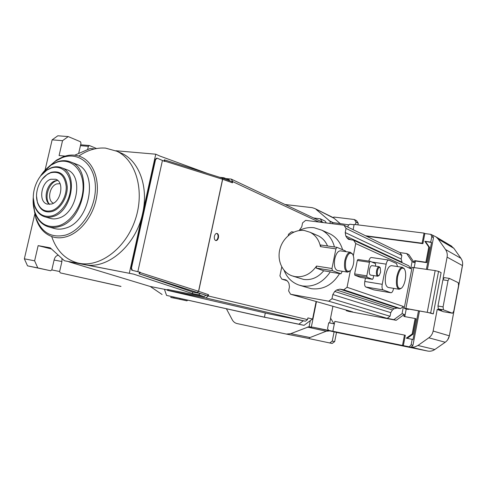 <?xml version="1.0" encoding="UTF-8"?>
<svg xmlns="http://www.w3.org/2000/svg" width="487" height="487" viewBox="0 0 487 487"><rect width="100%" height="100%" fill="white"/><g stroke="black" fill="none" stroke-linecap="round" stroke-linejoin="round"><path stroke-width="0.73" d="M336.505 332.426L427.604 351.036C430.191 351.523 432.59 351.017 434.812 349.52L445.221 342.258C447.413 340.675 448.789 338.532 449.337 335.829L462.48 265.598C462.936 262.925 462.425 260.502 460.946 258.341L453.878 248.34L450.384 245.424M462.632 264.398L449.349 335.86L447.693 339.78M285.078 204.522L312.155 207.657L314.882 208.546L334.082 218.292L333.601 217.908L333.778 217.032L354.347 219.515L355.985 222.029L355.48 224.574M329.711 342.994L332.256 341.119L334.679 341.606L332.146 343.469L309.245 338.635L309.428 337.734L310.03 337.528L290.733 333.68L286.338 334.076L237.066 323.563C234.977 323.076 233.364 321.804 232.238 319.758L226.412 308.795M434.812 349.52L417.949 345.478L414.699 346.988L411.174 347.213L313.123 327.24L336.511 332.39L334.679 341.606M353.118 229.681L354.171 224.41L424.049 233.103L424.834 233.559L430.818 234.338L436.157 236.968L438.19 239.056L453.878 248.34M417.949 345.478L428.816 337.814L445.221 342.258M460.946 258.341L445.526 249.521C447.054 251.785 447.583 254.324 447.096 257.136L443.06 278.509L443.645 278.601M332.177 223.71L332.42 222.516L348.96 224.86M347.852 227.1L348.181 225.469L349.782 224.209L354.104 224.744M437.216 309.422L441.746 310.219L438.33 308.953L443.438 309.842L452.539 313.244L443.413 311.704L437.216 309.422L433.138 331.038C432.553 333.881 431.111 336.14 428.816 337.814M445.526 249.521L438.19 239.056M357.908 224.872L358.243 223.192L356.612 220.69L354.347 219.515M313.549 217.963L320.245 218.791L325.17 221.141L326.327 222.973M329.942 223.43L330.332 221.506L316.063 209.38M290.733 333.68L309.093 326.655L310.31 320.616L304.058 325.346L259.851 316.227M353.325 255.766L355.753 243.543L410.718 268.714L412.087 261.598L406.669 253.544L408.861 254.628L414.26 262.639L414.65 260.624L425.882 262.243L428.791 247.012L424.853 241.308L430.745 242.069L431.768 236.706L430.818 234.338M424.834 233.559L422.905 243.64L366.449 236.201M332.919 306.28L330.563 318.078L333.979 323.818L328.713 322.771L327.544 328.615L328.567 330.344M332.871 331.203L334.831 321.396L404.484 335.086L405.324 335.306L403.352 345.6M409.33 346.787L411.125 344.82L412.172 339.336L406.292 338.167L412.179 333.972L415.131 318.51L403.912 316.453L404.307 314.407L396.187 320.294L348.899 311.43L346.391 310.724L352.728 311.911L290.55 294.233L328.719 301.209L387.189 318.358L393.898 319.618L402.061 313.689L404.307 314.407M432.529 235.349L433.473 237.705L427.422 269.427M316.465 301.599L311.309 327.154L313.123 327.24M419.496 310.986L412.958 345.253L411.174 347.213M411.125 344.82L412.958 345.253M431.768 236.706L433.473 237.705M334.1 331.848L332.256 341.119M329.589 330.929L326.199 331.233L310.03 337.528M332.42 222.516L330.332 221.506M340.437 223.789L334.082 218.292M358.243 223.192L355.985 222.029M424.049 233.103L422.113 243.202L365.56 235.769M422.113 243.202L422.905 243.64M404.484 335.086L402.506 345.405M309.093 326.655L311.309 327.154M452.539 313.244L453.817 310.998L458.565 285.607L458.261 282.697L449.361 278.387L444.247 277.608L442.908 279.812L437.965 306L438.33 308.953M304.058 325.346L298.841 324.178L303.31 320.787M312.435 319.015L310.31 320.616M298.841 324.178L264.429 317.165L166.554 295.408L259.096 316.051M322.339 222.115L320.245 218.791M345.94 309.982L346.391 310.724M430.745 242.069L431.519 242.514L426.411 269.281M424.853 241.308L431.519 242.514M393.898 319.618L396.187 320.294M402.061 313.689L403.443 306.506L347.054 287.293L350.36 270.669M405.415 308.655L406.219 309.081L404.77 316.605M414.65 260.624L415.454 261.014L414.212 267.466M412.087 261.598L414.26 262.639M370.077 261.3L357.951 259.486L357.306 260.466L354.639 273.913L354.895 275.271L360.526 277.377M365.451 278.174L364.806 281.462C364.343 284.445 364.684 286.295 365.816 287.013L373.9 289.887L390.915 292.76M371.453 257.513L371.325 257.495C370.278 257.586 369.444 258.786 368.823 261.105M425.882 262.243L426.667 262.633L429.571 247.439L428.791 247.012M412.179 333.972L413 334.198L407.181 338.343M413 334.198L415.947 318.772L415.131 318.51M406.669 253.544L399.943 252.601L343.962 225.195L305.666 220.374L302.579 222.876L301.763 226.863L299.115 230.558M418.485 310.803L413 339.542L412.172 339.336M426.667 262.633L415.454 261.014M293.831 232.11L291.543 231.8L288.499 234.265L288.207 235.684M281.766 266.925L279.922 275.861L281.803 279.112L285.845 279.855L287.841 281.535L288.955 283.446L289.461 286.873L288.633 290.922L290.55 294.233M330.643 318.212L329.693 322.966M425.632 241.747L429.571 247.439M449.361 278.387L448.034 280.603L442.908 279.812M448.034 280.603L443.085 306.883L443.438 309.842M437.965 306L443.085 306.883M312.928 318.638L316.367 301.575M305.434 321.213L205.861 297.953L167.479 290.362L269.981 314.072L305.434 321.213L307.547 319.612L307.894 317.908L312.593 319.046L307.887 317.926M167.558 290.008L164.417 289.284L167.577 289.905M264.429 317.165L265.293 312.989M78.65 153.496L81 143.245L80.44 141.735L68.229 136.585L62.537 140.688L59.085 155.542L65.094 156.114M167.668 289.509L204.15 296.65L198.696 294.781L192.395 293.539L133.657 274.138L64.43 260.758L50.191 247.804L38.15 245.631L51.5 248.997M74.724 155.195L90.156 148.523L94.594 148.906M166.554 295.408L164.417 289.284L150.264 286.484L162.086 294.501M68.91 261.836L150.264 286.484M403.443 306.506L400.521 308.636L397.094 308.028L394.141 308.734L392.455 309.969L390.769 312.648L390.069 316.258L387.189 318.358M393.599 288.353L393.545 288.633C392.942 291.281 392.09 292.663 390.982 292.772L373.724 289.844M371.776 262L386.161 264.149C386.757 261.543 387.609 260.174 388.705 260.04L396.485 263.522L397.562 266.572M406.219 309.081L408.611 309.409L406.742 308.715L428.061 312.514L433.29 313.908L430.666 312.989L405.902 308.435L404.228 308.228L405.385 308.801M373.699 275.593L373.164 278.32L372.525 279.319L360.441 277.365M410.718 268.714L408.776 265.811L353.623 240.231L355.753 243.543M347.054 287.293L343.755 289.795L339.932 289.138L336.627 289.996L334.721 291.445L332.804 294.562L331.97 298.744L328.719 301.209M343.962 225.195L346.044 228.44L345.222 232.561L345.813 236.018L347.03 237.93L348.448 239.269L353.623 240.231M300.089 285.425L311.187 288.675C322.984 290.057 332.444 285.029 339.567 273.584M342.592 249.721C340.492 242.617 336.462 237.419 330.515 234.119L327.763 232.877M365.816 287.013L383.172 289.929L390.817 292.73M375.55 266.17L375.556 263.619L370.187 261.318L357.951 259.486M383.172 289.929C382.076 289.211 381.759 287.342 382.228 284.317L364.806 281.462M357.306 260.466L369.481 262.292L370.12 261.3M369.481 262.292L366.808 275.861L354.639 273.913M404.228 308.228L412.093 267.333L435.171 270.583L438.556 271.381L441.1 272.629L433.29 313.908M354.895 275.271L367.052 277.225L372.476 279.307M399.943 252.601L401.848 255.45L401.16 259.023L402.219 262.767M367.052 277.225L366.808 275.861M386.161 264.149L382.228 284.317M400.521 308.636L343.755 289.795M331.97 298.744L390.069 316.258M346.044 228.44L401.848 255.45M287.324 280.829L281.803 279.112M312.593 319.046L316.13 301.508M205.861 297.953L208.314 295.968L307.547 319.612M214.432 236.28C214.919 234.405 215.735 233.437 216.879 233.376C218.261 233.79 218.779 235.233 218.438 237.686C217.945 239.574 217.123 240.541 215.972 240.596C214.603 240.17 214.085 238.733 214.432 236.28M198.696 294.781L200.273 293.497L207.346 295.743L208.57 294.745L208.314 295.968M318.991 222.054L232.701 181.608L232.445 182.802L231.849 181.566M179.764 298.434L180.068 299.316L186.984 300.844L170.718 297.301M61.959 258.512L61.916 261.531L59.627 271.502L60.205 272.866L120.977 286.38M60.205 272.866L120.965 286.447M64.43 260.758L84.683 264.605L77.993 263.029M62.537 140.688L52.133 139.842L45.054 170.164M34.79 214.097L24.35 258.816L34.62 260.819L38.15 245.631M96.517 148.523L89.419 145.528L88.354 146.331L87.593 149.631M186.984 300.844L187.605 300.175M34.62 260.819L37.773 267.911L50.703 270.766L51.853 269.774L54.179 259.693C54.921 257.051 56.322 255.565 58.361 255.237M173.579 297.886L174.23 297.198M207.505 173.457L159.833 156.041L155.767 154.196L115.851 150.745M229.687 180.793L229.115 179.806L223.783 177.725L219.74 177.317M225.925 178.559L231.234 179.094L323.38 222.602M232.701 181.608L231.234 179.094M133.657 274.138L84.683 264.605C107.426 269.859 136.086 245.363 142.648 213.263L155.767 154.196M399.042 289.254L388.23 287.464C385.521 286.319 384.693 282.119 385.753 274.863C387.098 269.001 388.991 265.932 391.432 265.646L391.676 265.689M377.656 276.22L370.644 275.106C369.389 274.607 368.994 272.775 369.45 269.603C370.041 267.071 370.893 265.744 372.001 265.628L372.117 265.646M299.17 230.552C304.022 228.056 309.008 227.119 314.139 227.739L322.004 230.266C328.287 233.766 332.432 239.336 334.435 246.97M331.653 272.3L330.302 271.843C322.972 282.618 313.634 287.312 302.293 285.918L298.829 285.029C291.877 282.478 286.959 277.572 284.061 270.303M205.672 295.414L204.15 296.65M200.273 293.497L192.724 292.017L192.395 293.539M164.88 161.154L222.565 179.265L222.078 178.053L164.356 159.852L164.807 161.483L157.204 158.202L156.686 158.153L155.03 159.541L130.966 267.905L131.819 270.212L139.459 272.123L139.099 273.737L192.724 292.017M164.356 159.852L163.985 161.16M165.142 160.113L164.332 159.839M129.359 273.085L142.648 213.263C148.687 187.252 139.319 161.495 122.097 153.484L119.084 152.181M222.005 178.029L222.662 179.307L198.647 291.317L197.369 292.322L198.544 291.287L208.57 294.745M215.656 240.523C216.733 240.341 217.5 239.373 217.945 237.613C218.286 235.44 217.872 234.022 216.709 233.37M170.76 297.423L180.068 299.316M80.647 144.791L89.419 145.528M50.703 270.766L27.534 265.853L24.35 258.816M52.133 139.842L57.843 135.782L68.229 136.585M37.773 267.911L27.534 265.853M78.809 156.047C87.502 150.106 96.402 147.458 105.515 148.103L117.014 151.293C136.183 160.418 144.98 191.148 135.276 219.674C125.78 248.273 100.139 267.564 79.29 263.303L77.506 262.913C65.142 259.394 56.541 250.604 51.707 236.548M88.354 146.331L80.446 145.662M59.627 271.502L51.695 269.914M224.47 178.918L223.783 177.725M401.465 288.194L399.218 289.278C396.564 288.146 395.773 283.921 396.844 276.604C398.189 270.699 400.052 267.594 402.445 267.302L404.24 268.708M379.111 275.459L377.754 276.232C376.518 275.739 376.134 273.895 376.597 270.711C377.182 268.167 378.028 266.833 379.123 266.712L379.994 267.4M292.979 276.153L303.614 279.422C311.363 280.433 318.06 277.553 323.709 270.778L316.179 268.063L332.414 270.662L331.97 268.514L335.914 248.857L336.955 247.329L345.484 250.957L345.91 251.651M323.709 270.778L330.302 271.843M327.52 245.984C325.614 241.442 322.631 238.106 318.571 235.97L316.538 235.081M332.414 270.662L340.924 273.797L331.501 272.276M342.264 271.283L340.924 273.797M232.445 182.802L222.565 179.265L198.544 291.287L140.25 272.617L139.099 273.737M157.204 158.202L155.548 159.584L155.03 159.541M140.25 272.617L140.323 272.282L139.459 272.123M130.966 267.905L131.478 268.002L155.548 159.584M140.323 272.282L131.819 270.212M231.952 181.602L221.889 178.011M131.478 268.002L132.33 270.303M162.421 160.54L137.833 271.685M397.605 276.78C399.517 269.335 401.775 266.718 404.368 268.921C405.774 271.302 406.055 274.985 405.208 279.958C404.405 283.854 403.187 286.575 401.55 288.127C397.879 289.643 396.57 285.863 397.605 276.78M380.615 272.221L379.196 275.38C377.583 276.141 376.975 274.644 377.382 270.894C378.192 267.844 379.154 266.833 380.274 267.862L380.615 272.221M340.62 250.884L340.303 250.835C337.844 251.085 335.993 253.806 334.752 258.999C333.802 265.628 334.746 269.475 337.588 270.541L347.359 272.093M316.179 268.063L316.55 266.072C310.779 274.126 303.584 277.639 294.964 276.604L291.847 275.782C282.052 272.276 276.811 259.991 280.013 248.693C283.111 237.364 294.057 229.085 304.393 230.503L310.213 232.323C315.606 235.239 319.034 240.012 320.483 246.635L320.842 245.046M350.086 270.912L347.602 272.136C344.808 271.076 343.889 267.205 344.851 260.527C346.093 255.291 347.919 252.546 350.342 252.29L352.466 253.946M353.459 263.869C352.825 266.882 351.815 269.128 350.427 270.602C346.421 272.738 344.839 269.445 345.679 260.715C347.639 253.739 349.97 251.602 352.679 254.317C353.921 256.612 354.177 259.796 353.459 263.869M48.944 166.524L56.602 160.077L63.383 156.668C69.714 154.428 75.692 154.537 81.323 157.003C93.236 162.317 99.878 179.526 96.493 197.832C93.175 216.137 80.264 232.652 66.433 236.712C61.746 238.088 57.271 238.173 53.016 236.968C44.81 234.363 39.112 228.208 35.916 218.517L34.212 210.238M49.357 166.201L55.914 160.844L62.482 157.551C78.614 151.487 94.399 164.131 95.355 185.425C96.554 206.634 82.12 230.357 65.416 235.124C51.159 238.295 41.304 232.427 35.843 217.531L34.346 210.743M48.749 226.912L54.045 228.409C57.563 229.456 61.271 229.395 65.155 228.233C90.107 222.255 98.958 171.929 76.733 164.32L75.351 163.79M42.959 172.617L51.561 164.636L56.973 161.94C61.928 160.193 66.609 160.253 71.017 162.116C93.309 169.738 84.342 220.483 59.286 226.546C55.384 227.727 51.671 227.794 48.14 226.741C41.748 224.617 37.286 219.747 34.747 212.131L33.128 201.782M40.184 176.537C43.276 171.649 46.947 167.814 51.202 165.032L56.51 162.39C69.671 157.478 82.382 167.905 83.076 185.218C83.971 202.464 72.313 221.743 58.769 225.743C47.221 228.427 39.204 223.722 34.711 211.62C33.305 207.133 32.83 202.251 33.293 196.985M66.074 169.409L67.036 169.768C83.91 175.32 77.336 213.464 58.501 218.17C55.475 219.101 52.596 219.144 49.863 218.286L44.907 216.825M40.731 175.837L47.282 169.744L51.385 167.705C55.013 166.438 58.446 166.457 61.685 167.772C78.602 173.335 71.942 211.772 53.04 216.538C50.003 217.482 47.111 217.525 44.372 216.666C39.691 215.047 36.409 211.413 34.528 205.77L33.299 197.874M52.517 215.723C43.885 217.823 37.876 214.329 34.492 205.246C30.541 193.704 36.647 176.458 46.91 170.152L50.91 168.161C60.79 164.521 70.183 172.428 70.645 185.364C71.254 198.246 62.61 212.636 52.517 215.723M42.296 179.106L47.592 174.072L51.05 172.337C60.333 170.273 65.727 175.003 67.23 186.515C67.717 197.077 60.65 208.862 52.371 211.425C45.212 213.184 40.244 210.268 37.469 202.677L36.531 196.2M51.847 210.615C44.926 212.32 40.123 209.501 37.438 202.16C34.4 193.041 39.191 179.52 47.233 174.48L50.581 172.8C59.554 170.809 64.765 175.387 66.214 186.521C66.682 196.73 59.852 208.126 51.847 210.615M51.628 204.023L47.026 204.071C38.102 201.63 41.127 182.016 50.794 179.253L55.81 179.259C64.503 181.949 61.24 201.49 51.628 204.023M57.667 180.367L55.232 180.811C46.728 183.252 42.753 199.725 49.564 204.418M57.703 180.397L56.681 180.683C48.444 183.082 43.867 198.416 49.613 204.412M53.479 203.189C46.819 200.802 49.394 185.973 56.796 183.891L60.041 183.69M408.587 346.671L427.604 351.036M447.096 257.136L462.48 265.598M433.138 331.038L449.337 335.829M326.199 331.233L307.413 327.069M328.938 220.605L333.784 222.949M265.902 317.567L260.399 316.343M286.179 279.988L285.303 279.715M334.721 291.445L392.455 309.969M332.804 294.562L390.769 312.648M336.627 289.996L394.141 308.734M339.932 289.138L397.094 308.028M345.222 232.561L401.16 259.023M401.732 262.036L345.813 236.018M347.03 237.93L351.34 239.921M427.257 312.234L435.171 270.583M405.902 308.435L413.792 267.4M430.666 312.989L438.556 271.381M168.149 290.483L168.344 289.582M139.964 274.047L207.346 295.743M54.1 260.034L61.916 261.531M320.483 246.635L335.914 248.857M331.97 268.514L316.55 266.072M451.918 246.337L436.157 236.968M309.257 338.581L286.472 334.1M333.619 217.817L314.882 208.546M329.936 221.311L332.615 222.602M388.705 260.04L371.325 257.495M372.5 279.319L360.496 277.377M408.684 309.062L408.611 309.409M330.515 234.119L322.004 230.266M348.954 239.501L348.448 239.269M167.479 290.362L167.668 289.491M402.445 267.302L391.432 265.646M379.123 266.712L372.001 265.628M340.967 273.81L331.592 272.3M117.014 151.293L122.097 153.484M404.368 268.921L403.991 268.313M380.274 267.862L379.909 267.253M318.571 235.97L310.213 232.323M320.72 245.016L336.955 247.329M350.342 252.29L340.303 250.835M352.679 254.317L352.326 253.703M35.843 217.531L35.916 218.517M55.914 160.844L56.602 160.077M71.017 162.116L76.733 164.32M34.711 211.62L34.747 212.131M51.202 165.032L51.561 164.636M61.685 167.772L67.036 169.768M34.492 205.246L34.528 205.77M46.91 170.152L47.282 169.744M37.438 202.16L37.469 202.677M47.233 174.48L47.592 174.072M47.355 204.175L47.026 204.071"/></g></svg>

